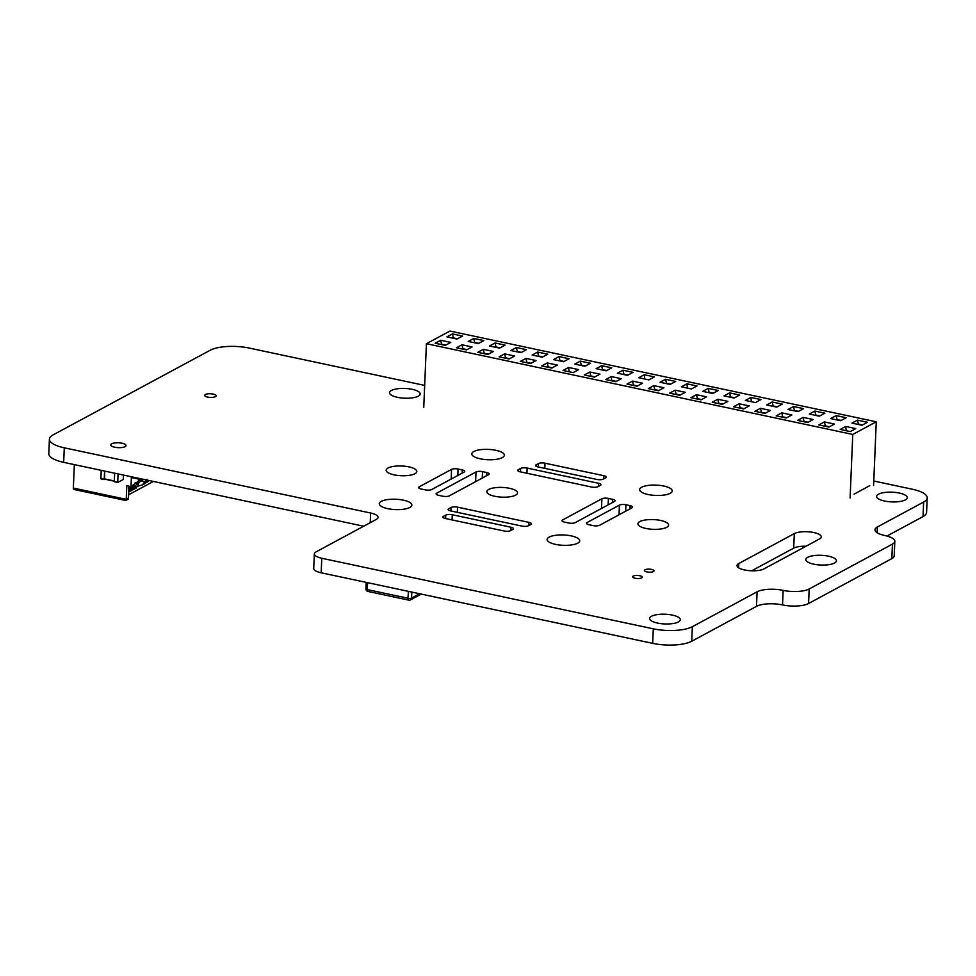 <?xml version="1.0" encoding="UTF-8"?>
<svg xmlns="http://www.w3.org/2000/svg" width="976" height="976" viewBox="0 0 976 976"><rect width="100%" height="100%" fill="white"/><g stroke="black" fill="none" stroke-linecap="round" stroke-linejoin="round"><path stroke-width="1.46" d="M423.755 407.321L426.414 343.711L852.768 434.454L876.265 421.791L449.912 331.047L426.414 343.711M850.096 498.065L852.768 434.454M873.593 485.401L876.265 421.791M854.085 494.137L869.75 485.694M526.467 349.664L516.389 347.529L510.838 350.518L520.916 352.653L526.467 349.664M514.694 356.008L504.641 353.861L499.09 356.85L509.155 358.985L514.706 355.996L504.641 353.861L499.102 356.85M536.031 360.534L525.954 358.387L520.403 361.388L530.48 363.523L536.031 360.534M542.229 357.192L547.78 354.203L537.703 352.055L532.152 355.057L542.229 357.192M557.345 365.073L547.28 362.926L541.729 365.927L551.794 368.062L557.345 365.073L547.28 362.938L541.741 365.927M569.093 358.741L559.028 356.594L553.477 359.595L563.542 361.73L569.093 358.741L559.028 356.606L553.49 359.595M637.06 386.215L642.611 383.226L632.546 381.079L626.995 384.068L637.06 386.215M621.285 378.688L611.232 376.553L605.681 379.53L615.746 381.677L621.297 378.688L611.232 376.541L605.693 379.542M563.042 370.465L573.107 372.6L578.658 369.611L568.593 367.464L563.042 370.465L568.593 367.476L569.093 371.746M584.356 374.991L594.433 377.139L599.984 374.15L589.907 372.002L584.356 374.991M648.82 379.884L654.371 376.895L644.294 374.747L638.743 377.736L648.82 379.884M606.181 370.807L611.732 367.818L601.655 365.671L596.104 368.66L606.181 370.807M633.034 372.356L622.981 370.221L617.43 373.198L627.495 375.345L633.046 372.356L622.981 370.209L617.442 373.21M590.419 363.279L580.342 361.132L574.791 364.121L584.868 366.268L590.419 363.279M776.213 415.837L786.29 417.972L791.841 414.983L781.764 412.836L776.213 415.837L781.764 412.848L782.764 417.228M770.503 410.457L760.45 408.31L754.899 411.299L764.964 413.434L770.515 410.445L760.45 408.31L754.912 411.299M787.961 409.505L798.039 411.64L803.59 408.651L793.512 406.504L787.961 409.505M760.951 399.574L750.886 397.439L745.335 400.428L755.4 402.576L760.951 399.574M749.19 405.918L739.137 403.771L733.586 406.76L743.651 408.907L749.202 405.906L739.137 403.771L733.598 406.76M766.648 404.967L776.725 407.102L782.264 404.113L772.199 401.978L766.648 404.967L772.199 401.978L773.199 406.358M727.889 401.368L717.811 399.233L712.26 402.222L722.338 404.369L727.889 401.368M739.625 395.048L729.56 392.901L724.009 395.89L734.086 398.037L739.637 395.036L729.56 392.901L724.021 395.89M670.134 384.422L675.685 381.433L665.608 379.286L660.057 382.275L670.134 384.422M658.385 390.754L663.936 387.765L653.859 385.618L648.308 388.607L658.385 390.754M679.699 395.292L685.25 392.303L675.185 390.156L669.634 393.145L679.699 395.292M696.986 385.971L686.933 383.836L681.382 386.813L691.447 388.96L696.998 385.971L686.933 383.824L681.394 386.813M718.312 390.51L708.247 388.375L702.696 391.352L712.773 393.499L718.324 390.51L708.247 388.363L702.708 391.352M706.563 396.842L696.498 394.694L690.947 397.683L701.012 399.831L706.563 396.842L696.498 394.707L690.959 397.683M468.199 341.441L478.277 343.589L483.828 340.587L473.75 338.452L468.199 341.441M456.451 347.773L466.528 349.92L472.079 346.919L462.002 344.784L456.451 347.773L462.002 344.784L463.002 349.164M477.776 352.312L487.841 354.459L493.392 351.458L483.327 349.323L477.776 352.312M489.525 345.98L499.59 348.127L505.141 345.126L495.076 342.991L489.525 345.98L495.076 342.991L496.076 347.371M840.665 420.717L846.216 417.728L836.151 415.581L830.6 418.582L840.665 420.717M834.468 424.06L824.403 421.913L818.852 424.914L828.917 427.049L834.468 424.06L824.403 421.925L818.864 424.914M813.142 419.534L803.089 417.386L797.538 420.375L807.603 422.51L813.154 419.521L803.089 417.374L797.551 420.375M814.838 411.042L809.287 414.044L819.352 416.179L824.903 413.19L814.838 411.042L809.299 414.044M462.502 336.061L452.437 333.926L446.886 336.903L456.963 339.05L462.514 336.061L452.437 333.914L446.898 336.903M445.202 345.382L450.753 342.393L440.688 340.246L435.137 343.235L445.202 345.382M867.542 422.266L857.465 420.119L851.914 423.108L861.991 425.255L867.542 422.266L857.465 420.131L851.926 423.12M855.781 428.598L845.716 426.463L840.165 429.44L850.242 431.587L855.793 428.598L845.716 426.451L840.177 429.452M526.454 349.676L516.389 347.529L510.851 350.518M536.019 360.547L525.954 358.399L520.415 361.388M537.703 352.055L532.164 355.057M547.768 354.215L537.703 352.068L538.703 356.447M642.598 383.226L632.546 381.091L627.007 384.068M578.646 369.623L568.593 367.476M589.907 372.002L584.368 375.004M599.972 374.15L589.907 372.015L590.907 376.394M644.294 374.747L638.755 377.736M654.359 376.895L644.294 374.76L644.794 379.03M611.72 367.818L601.655 365.683L596.116 368.672M590.407 363.292L580.342 361.144L574.803 364.133M791.829 414.995L781.764 412.848M803.577 408.663L793.512 406.516L787.974 409.505M760.938 399.587L750.886 397.439L745.347 400.428M782.252 404.125L772.199 401.978M727.876 401.38L717.811 399.233L712.273 402.222M675.673 381.433L665.608 379.298L660.069 382.275M663.924 387.765L653.859 385.63L648.32 388.607M685.237 392.303L675.185 390.168L669.646 393.145M696.498 394.694L697.498 399.074M483.815 340.6L473.75 338.452L468.212 341.441M472.067 346.931L462.002 344.784M493.38 351.47L483.327 349.323L477.789 352.312M505.129 345.138L495.076 342.991M846.204 417.74L836.151 415.593L830.613 418.582M824.891 413.202L814.838 411.055L815.838 415.434M450.741 342.393L440.688 340.258L435.15 343.235M516.389 347.529L517.39 351.909M521.416 352.385L517.402 351.531L521.416 352.385M504.641 353.861L505.641 358.241M509.667 358.717L505.653 357.863L509.667 358.717M525.954 358.399L526.955 362.779M530.993 363.255L526.967 362.401L530.981 363.255M538.728 356.069L542.729 356.923L538.715 356.069M547.28 362.938L548.28 367.318M552.306 367.793L548.292 366.939L552.294 367.793M559.028 356.606L560.029 360.986M564.055 361.462L560.041 360.608L564.055 361.462M632.546 381.091L633.546 385.471M637.572 385.935L633.558 385.081L637.572 385.947M611.232 376.553L611.732 380.823M616.259 381.409L612.245 380.542M594.945 376.87L590.919 376.016L594.933 376.87M601.655 365.683L602.656 370.063M606.694 370.538L602.668 369.684L606.682 370.538M622.981 370.221L623.981 374.601M628.007 375.077L623.993 374.211L628.007 375.077M580.342 361.144L581.342 365.524M585.368 366L581.354 365.146L585.368 366M782.789 416.85L786.79 417.704L782.776 416.85M760.45 408.31L761.451 412.689M765.477 413.165L761.463 412.311L765.477 413.165M793.512 406.516L794.513 410.896M798.551 411.372L794.525 410.518L798.539 411.372M750.886 397.439L751.386 401.709M739.137 403.771L740.137 408.151M744.163 408.627L740.15 407.773L744.151 408.627M777.225 406.833L773.212 405.979L777.225 406.833M717.811 399.233L718.812 403.613M722.85 404.088L718.824 403.234L722.838 404.088M729.56 392.901L730.56 397.281M734.599 397.757L730.573 396.903L734.586 397.757M665.608 379.298L666.608 383.666M670.646 384.141L666.62 383.287M653.859 385.63L654.859 389.997M658.898 390.473L654.872 389.619L658.885 390.485M675.185 390.168L676.185 394.536M680.211 395.012L676.197 394.158L680.199 395.024M686.933 383.836L687.433 388.106M708.247 388.375L709.247 392.742M713.273 393.218L709.259 392.364L713.273 393.218M701.524 399.55L697.511 398.696L701.524 399.55M473.75 338.452L474.751 342.832M478.789 343.308L474.763 342.454L478.777 343.308M463.027 348.786L467.028 349.64L463.014 348.786M483.327 349.323L484.328 353.702M488.354 354.178L484.34 353.324L488.354 354.178M500.102 347.846L496.089 346.992L500.102 347.846M836.151 415.593L837.152 419.973M841.178 420.449L837.164 419.595L841.178 420.449M824.403 421.925L825.403 426.305M829.429 426.78L825.415 425.926L829.429 426.78M803.089 417.386L804.09 421.766M808.116 422.242L804.102 421.388L808.104 422.242M819.864 415.91L815.851 415.056L819.864 415.91M452.437 333.926L453.437 338.294M457.463 338.77L453.45 337.916L457.463 338.77M440.688 340.258L441.689 344.626M445.715 345.101L441.701 344.247L445.715 345.101M857.465 420.131L858.465 424.511M858.49 424.133L862.491 424.987L858.477 424.133M845.716 426.463L846.216 430.733M616.246 381.409L611.745 380.823M670.634 384.154L666.632 383.3M128.71 491.294L129.723 491.514L129.784 490.147L128.783 489.586M130.686 489.976L132.041 490.269L130.65 491.013L130.711 489.647L128.832 488.586M132.041 490.269L132.089 488.903L128.893 487.085M133.004 488.732L134.346 489.013L132.956 489.769L133.017 488.403L129.125 486.194M134.346 489.013L134.407 487.658L131.784 486.17M135.322 487.488L136.664 487.768L136.713 486.414L134.09 484.926M136.664 487.768L135.274 488.525L135.335 487.158L132.712 485.67M146.888 481.253L148.23 481.534L146.839 482.29L146.717 480.826M148.23 481.534L148.279 480.351M149.816 480.68L149.169 480.546M153.366 481.436L128.564 494.795M128.71 486.109L128.307 499.102L128.198 498.272L125.392 500.298L126.221 499.334L126.795 485.706L130.991 486.597L131.37 477.508L138.921 479.118L138.958 478.374M125.843 500.456L128.307 499.102M136.713 486.414L142.057 485.109L144.936 481.937C147.108 478.643 147.571 478.386 146.327 481.192L145.363 483.254L143.997 483.266M134.407 487.658L135.335 487.158M132.089 488.903L133.017 488.403M129.784 490.147L130.711 489.647M128.686 492.075L129.723 491.514M74.2 489.403A1.915 0.854 -78 0 1 73.871 489.452A1.915 0.854 -78 0 1 73.346 488.073L74.335 464.613M134.859 483.181L138.751 485.316M135.786 482.681L137.555 483.059L137.616 481.693L130.991 486.597M139.922 478.582L138.921 479.118M138.446 481.095L138.714 482.437L137.555 483.059M141.069 480.326L142.228 480.534L141.959 479.192M138.763 481.156L138.458 479.021M139.995 480.241L140.593 478.716M138.751 481.534L141.032 481.192L141.081 479.911L139.641 480.448M139.922 481.79L139.971 480.509M143.362 479.314L142.228 480.534M141.349 478.887L140.544 479.85M140.69 479.875L140.947 478.789M140.007 478.911L139.946 480.277L139.592 479.143M138.433 479.204A2.879 2.403 61.7 0 1 138.299 479.423L139.019 480.717L138.226 481.095M138.372 481.119L138.433 479.765M118.011 473.909L117.767 482.449L123.244 479.521L123.61 475.105M114.656 473.201L114.302 481.461L117.718 482.412M104.761 471.091L104.542 479.118L114.314 481.18M104.578 471.054L104.237 479.314L105.042 479.228M101.223 470.334L100.882 478.594L104.286 479.545M424.67 385.41L249.307 348.09A28.768 9.126 2.4 0 0 210.255 350.213L52.972 434.967A28.768 9.126 2.4 0 0 49.41 439.127A28.768 9.126 2.4 0 0 64.282 447.813L370.612 513.01A14.384 4.563 -177.6 0 1 378.041 517.353A14.384 4.563 -177.6 0 1 376.26 519.427L316.126 551.843A14.384 4.563 2.4 0 0 314.345 553.917A14.384 4.563 2.4 0 0 321.775 558.26L653.286 628.812A28.768 9.126 2.4 0 0 692.35 626.702L757.108 591.798A19.178 6.088 -177.6 0 1 783.142 590.382A19.178 6.088 2.4 0 0 809.177 588.967L892.442 544.096A19.178 6.088 2.4 0 0 894.821 541.326A19.178 6.088 2.4 0 0 884.903 535.543A19.178 6.088 -177.6 0 1 874.996 529.748A19.178 6.088 -177.6 0 1 877.375 526.979L923.625 502.054A28.768 9.126 2.4 0 0 927.2 497.894A28.768 9.126 2.4 0 0 912.328 489.22L873.776 481.009M314.345 553.917L313.735 568.459A14.384 4.563 2.4 0 0 321.165 572.79L652.676 643.355A28.768 9.126 2.4 0 0 691.74 641.232L692.35 626.702L691.74 641.232L756.498 606.34A19.178 6.088 -177.6 0 1 782.532 604.925A19.178 6.088 2.4 0 0 808.567 603.51L891.832 558.638A19.178 6.088 2.4 0 0 894.211 555.869L894.821 541.326M657.568 623.078A15.348 4.868 2.4 0 0 680.296 619.736A15.348 4.868 2.4 0 0 665.168 614.233A15.348 4.868 2.4 0 0 649.638 618.455A15.348 4.868 2.4 0 0 657.568 623.078M635.12 578.231A4.795 1.525 2.4 0 0 642.232 577.182A4.795 1.525 2.4 0 0 637.499 575.462A4.795 1.525 2.4 0 0 632.643 576.779A4.795 1.525 2.4 0 0 635.12 578.231M646.868 571.899A4.795 1.525 2.4 0 0 653.981 570.85A4.795 1.525 2.4 0 0 649.247 569.13A4.795 1.525 2.4 0 0 644.392 570.448A4.795 1.525 2.4 0 0 646.868 571.899M549.146 537.105A16.299 5.173 -177.6 0 1 567.581 535.287A16.299 5.173 -177.6 0 1 579.707 540.814A16.299 5.173 -177.6 0 1 563.201 545.303A16.299 5.173 -177.6 0 1 547.121 539.46A16.299 5.173 -177.6 0 1 549.146 537.105M511.021 527.247A4.795 1.525 -177.6 0 1 513.498 528.699A4.795 1.525 -177.6 0 1 512.912 529.382L510.594 530.639A4.795 1.525 -177.6 0 1 504.08 530.993L445.337 518.488A4.795 1.525 -177.6 0 1 442.86 517.036A4.795 1.525 -177.6 0 1 443.458 516.341L445.764 515.096A4.795 1.525 -177.6 0 1 452.278 514.742L511.021 527.247L510.887 530.48M528.882 522.355A4.795 1.525 -177.6 0 1 531.359 523.807A4.795 1.525 -177.6 0 1 530.761 524.49L528.455 525.747A4.795 1.525 -177.6 0 1 521.94 526.088L450.607 510.912A4.795 1.525 -177.6 0 1 448.13 509.46A4.795 1.525 -177.6 0 1 448.728 508.777L451.034 507.52A4.795 1.525 -177.6 0 1 457.549 507.166L528.882 522.355L528.748 525.588M381.287 501.371A16.299 5.173 -177.6 0 1 399.721 499.566A16.299 5.173 -177.6 0 1 411.848 505.092A16.299 5.173 -177.6 0 1 395.341 509.582A16.299 5.173 -177.6 0 1 379.274 503.726A16.299 5.173 -177.6 0 1 381.287 501.371M111.679 443.812A7.649 2.428 -177.6 0 1 120.329 442.958A7.649 2.428 -177.6 0 1 126.014 445.556A7.649 2.428 -177.6 0 1 118.279 447.655A7.649 2.428 -177.6 0 1 110.739 444.91A7.649 2.428 -177.6 0 1 111.679 443.812M813.716 564.165A15.348 4.868 2.4 0 0 836.444 560.822A15.348 4.868 2.4 0 0 821.316 555.307A15.348 4.868 2.4 0 0 805.786 559.529A15.348 4.868 2.4 0 0 813.716 564.165M794.318 533.604A14.384 4.563 -177.6 0 1 810.58 532.005A14.384 4.563 -177.6 0 1 821.28 536.885A14.384 4.563 -177.6 0 1 819.498 538.972L763.988 568.886A14.384 4.563 -177.6 0 1 747.726 570.484A14.384 4.563 -177.6 0 1 737.026 565.604A14.384 4.563 -177.6 0 1 738.808 563.518L794.318 533.604L793.708 548.146A14.384 4.563 -177.6 0 1 805.993 546.243M645.868 528.443A15.348 4.868 2.4 0 0 668.597 525.088A15.348 4.868 2.4 0 0 653.469 519.586A15.348 4.868 2.4 0 0 637.938 523.807A15.348 4.868 2.4 0 0 645.868 528.443M630.118 505.653A4.795 1.525 -177.6 0 1 632.594 507.093A4.795 1.525 -177.6 0 1 632.009 507.788L599.63 525.247A4.795 1.525 -177.6 0 1 593.115 525.6L588.918 524.698A4.795 1.525 -177.6 0 1 586.442 523.258A4.795 1.525 -177.6 0 1 587.04 522.563L619.418 505.117A4.795 1.525 -177.6 0 1 625.921 504.763L630.118 505.653L629.984 508.874M612.611 499.322A4.795 1.525 -177.6 0 1 615.087 500.761A4.795 1.525 -177.6 0 1 614.49 501.457L575.169 522.648A4.795 1.525 -177.6 0 1 568.666 523.002L564.47 522.099A4.795 1.525 -177.6 0 1 561.993 520.659A4.795 1.525 -177.6 0 1 562.591 519.964L601.899 498.773A4.795 1.525 -177.6 0 1 608.414 498.419L612.611 499.322L612.477 502.542M494.795 496.284A15.348 4.868 2.4 0 0 517.524 492.941A15.348 4.868 2.4 0 0 502.396 487.427A15.348 4.868 2.4 0 0 486.865 491.648A15.348 4.868 2.4 0 0 494.795 496.284M641.659 487.244A16.299 5.173 -177.6 0 1 660.093 485.426A16.299 5.173 -177.6 0 1 672.22 490.965A16.299 5.173 -177.6 0 1 655.713 495.442A16.299 5.173 -177.6 0 1 639.634 489.598A16.299 5.173 -177.6 0 1 641.659 487.244M598.483 483.266A4.795 1.525 -177.6 0 1 600.96 484.718A4.795 1.525 -177.6 0 1 600.362 485.414L598.056 486.658A4.795 1.525 -177.6 0 1 591.541 487.012L520.208 471.823A4.795 1.525 -177.6 0 1 517.731 470.371A4.795 1.525 -177.6 0 1 518.329 469.688L520.635 468.431A4.795 1.525 -177.6 0 1 527.15 468.09L598.483 483.266L598.349 486.499M603.754 475.69A4.795 1.525 -177.6 0 1 606.23 477.142A4.795 1.525 -177.6 0 1 605.632 477.837L603.327 479.082A4.795 1.525 -177.6 0 1 596.812 479.436L538.069 466.931A4.795 1.525 -177.6 0 1 535.592 465.479A4.795 1.525 -177.6 0 1 536.178 464.796L538.496 463.539A4.795 1.525 -177.6 0 1 544.998 463.197L603.754 475.69L603.619 478.923M884.549 501.03A15.348 4.868 2.4 0 0 907.277 497.687A15.348 4.868 2.4 0 0 892.149 492.185A15.348 4.868 2.4 0 0 876.607 496.406A15.348 4.868 2.4 0 0 884.549 501.03M486.719 472.518A4.795 1.525 -177.6 0 1 489.196 473.97A4.795 1.525 -177.6 0 1 488.598 474.665L449.289 495.845A4.795 1.525 -177.6 0 1 442.775 496.198L438.578 495.308A4.795 1.525 -177.6 0 1 436.101 493.868A4.795 1.525 -177.6 0 1 436.699 493.173L476.007 471.981A4.795 1.525 -177.6 0 1 482.522 471.628L486.719 472.518L486.585 475.751M462.27 469.92A4.795 1.525 -177.6 0 1 464.747 471.371A4.795 1.525 -177.6 0 1 464.149 472.067L431.77 489.513A4.795 1.525 -177.6 0 1 425.268 489.867L421.071 488.976A4.795 1.525 -177.6 0 1 418.582 487.524A4.795 1.525 -177.6 0 1 419.18 486.829L451.559 469.383A4.795 1.525 -177.6 0 1 458.073 469.029L462.27 469.92L462.136 473.153M394.084 474.848A15.348 4.868 2.4 0 0 416.813 471.506A15.348 4.868 2.4 0 0 401.685 465.991A15.348 4.868 2.4 0 0 386.154 470.212A15.348 4.868 2.4 0 0 394.084 474.848M473.811 451.51A16.299 5.173 -177.6 0 1 492.233 449.704A16.299 5.173 -177.6 0 1 504.36 455.231A16.299 5.173 -177.6 0 1 487.854 459.72A16.299 5.173 -177.6 0 1 471.786 453.864A16.299 5.173 -177.6 0 1 473.811 451.51M205.35 394.499A5.758 1.83 -177.6 0 1 211.865 393.865A5.758 1.83 -177.6 0 1 216.135 395.817A5.758 1.83 -177.6 0 1 210.316 397.403A5.758 1.83 -177.6 0 1 204.643 395.329A5.758 1.83 -177.6 0 1 205.35 394.499M397.452 397.317A15.348 4.868 2.4 0 0 420.18 393.975A15.348 4.868 2.4 0 0 405.052 388.46A15.348 4.868 2.4 0 0 389.522 392.694A15.348 4.868 2.4 0 0 397.452 397.317M886.952 536.031L923.028 516.597A28.768 9.126 2.4 0 0 926.59 512.437L927.2 497.894M49.41 439.127L48.8 453.657A28.768 9.126 2.4 0 0 63.672 462.343L363.694 526.21M751.715 570.777L793.708 548.146M126.221 499.334L73.346 488.073M146.9 480.058L144.045 483.535M140.154 480.668L144.936 481.937M137.811 484.852L139.568 481.705M117.657 482.168L114.302 481.461M114.326 480.948L104.432 478.85M104.237 479.314L100.882 478.594M367.562 582.672L367.269 589.589L408.053 598.264A2.586 1.159 102 0 0 408.761 600.13A2.586 2.586 0 0 0 410.53 599.874L421.254 594.091M408.346 591.346L408.053 598.264A2.586 0.817 2.4 0 0 411.567 598.068A2.586 2.172 61.7 0 1 410.53 599.874M366.195 582.379L365.927 588.796A2.586 0.817 2.4 0 0 367.269 589.589A2.586 1.159 102 0 0 367.976 591.444L408.761 600.13M411.823 592.09L411.567 598.068L419.607 593.75M923.625 502.054L923.028 516.597M64.282 447.813L63.672 462.343M877.375 526.979L877.131 532.713M370.612 513.01L370.209 522.697M892.442 544.096L891.832 558.638M809.177 588.967L808.567 603.51M321.775 558.26L321.165 572.79M783.142 590.382L782.532 604.925M653.286 628.812L652.676 643.355M757.108 591.798L756.498 606.34M452.278 514.742L452.059 519.915M445.764 515.096L445.617 518.549M443.458 516.341L443.397 517.78M457.549 507.166L457.329 512.339M451.034 507.52L450.888 510.973M448.728 508.777L448.667 510.204M738.808 563.518L738.625 567.825M625.921 504.763L625.653 511.217M619.418 505.117L619.016 514.791M587.04 522.563L586.979 523.99M608.414 498.419L608.146 504.873M601.899 498.773L601.497 508.459M562.591 519.964L562.53 521.404M527.15 468.09L526.93 473.25M520.635 468.431L520.489 471.884M518.329 469.688L518.268 471.115M544.998 463.197L544.791 468.358M538.496 463.539L538.349 466.992M536.178 464.796L536.117 466.223M482.522 471.628L482.254 478.081M476.007 471.981L475.605 481.668M436.699 493.173L436.638 494.6M458.073 469.029L457.805 475.483M451.559 469.383L451.156 479.07M419.18 486.829L419.119 488.268M125.66 500.481L73.871 489.452M145.192 483.425L142.057 485.109M128.93 486.158L128.393 498.846M146.742 480.79L147.108 480.107M117.767 482.449L114.412 481.729M114.314 481.205L104.542 479.118M104.334 479.582L100.979 478.874M365.927 588.796A2.586 2.586 0 0 0 367.976 591.444"/></g></svg>
